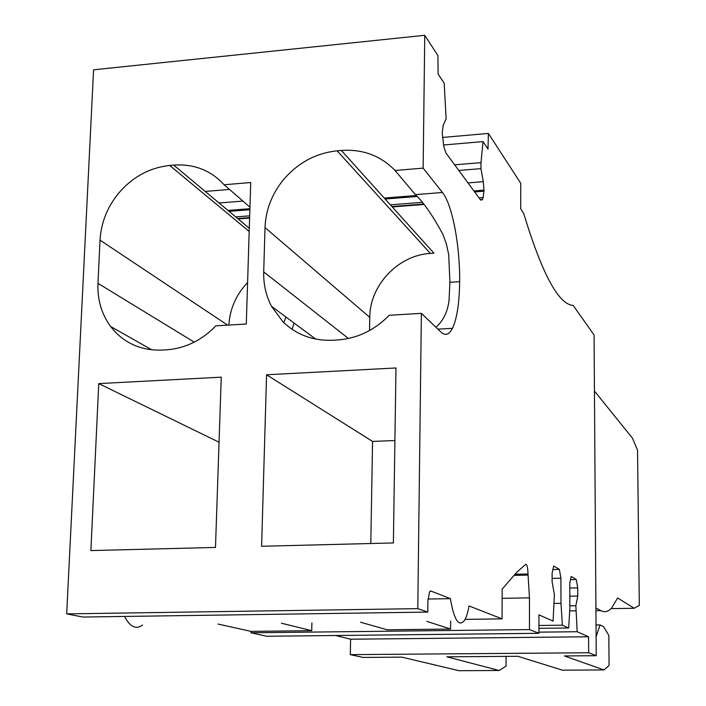 <?xml version="1.0" encoding="UTF-8"?>
<svg xmlns="http://www.w3.org/2000/svg" width="706" height="706" viewBox="0 0 706 706"><rect width="100%" height="100%" fill="white"/><g stroke="black" fill="none" stroke-linecap="round" stroke-linejoin="round"><path stroke-width="1.06" d="M473.894 190.938L483.989 190.135L483.275 181.68L480.954 168.637L480.989 162.636L483.036 141.579L487.996 149.037L488.402 133.416L520.746 183.278L520.719 208.852L523.728 213.574C542.049 273.84 558.552 304.471 573.219 305.46L594.064 334.997L596.235 655.706L564.403 655.945L603.939 669.941L562.453 670.162L517.798 656.289L446.854 656.809L499.16 670.488L506.052 666.137L506.078 656.377M499.16 670.488L458.979 670.7L401.899 657.145L363.069 657.436L350.3 654.63L350.6 639.212L335.65 635.506M603.939 669.941L609.075 665.529L608.828 635.444L603.612 626.681L600.065 624.925L596.111 636.794M350.6 639.212L588.583 636.768L577.173 631.729L575.858 605.757L577.764 596.058L577.72 587.886L576.308 579.529L571.163 576.449L569.768 583.306L569.866 607.804L568.692 627.987L562.364 625.189L560.988 603.339L560.908 578.205L559.364 569.389L553.68 565.983L552.11 573.14L552.127 581.938L554.404 594.628L553.089 621.095L538.925 614.847L538.943 633.3L266.797 636.256L250.992 632.788L251.036 631.385L311.725 630.679L311.911 622.842M218.013 624.051L251.036 631.385M124.547 616.444C130.001 626.946 136.011 629.805 142.586 625.031M427.977 599.032L450.393 598.662L430.942 591.046L429.575 591.787L427.907 600.982L427.783 612.084L82.937 617.044L66.682 613.885L93.58 69.806L424.756 35.3L437.905 55.571L438.126 74.112L444.189 83.211L446.13 118.784L443.183 125.324L442.221 133.205L443.845 146.786L445.98 153.07L480.627 200.072L482.339 199.789L483.186 197.565L483.989 190.135M595.908 607.972L600.824 610.646C604.715 612.667 608.378 611.705 611.811 607.76L617.591 597.964L634.209 608.281L639.318 605.413L637.544 450.154L632.444 438.135L594.443 391.053M600.065 624.925L596.032 624.969M281.456 623.23L311.725 630.679M611.017 608.616L634.209 608.281M249.959 207.193L224.12 184.76C210.794 170.27 193.991 163.721 173.711 165.107L169.714 165.46C149.495 167.657 132.349 177.038 118.299 193.594C107.144 207.476 101.055 222.999 100.031 240.155L97.966 283.335C97.331 299.653 101.523 314.029 110.542 326.446L115.228 331.988C127.848 344.766 143.521 350.794 162.256 350.07L166.334 349.841C185.166 348.446 201.678 340.451 215.868 325.854L246.297 324.001L250.727 182.536L224.12 184.76M292.099 329.305L294.084 323.057M283.786 322.607L285.965 317.038M247.594 282.532C236.131 294.64 229.882 308.822 228.859 325.06M263.709 271.881C263.4 284.253 266.003 295.726 271.51 306.307L282.93 321.768C296.529 334.865 313.217 341.024 333.011 340.248L337.318 340.001C357.21 338.545 374.507 330.302 389.227 315.291L421.376 313.332L441.056 332.164C445.336 336.03 449.14 334.75 452.458 328.308C456.976 318.644 459.368 303.086 459.65 281.641C460.109 246.129 452.308 204.422 442.45 192.482L423.141 168.134L395.042 170.481C380.658 155.655 362.76 148.975 341.36 150.457L337.141 150.828C315.811 153.14 297.888 162.795 283.38 179.809C271.881 194.062 265.765 209.991 265.024 227.588L263.709 271.881L348.42 338.492M369.529 330.549L369.767 317.365L265.024 227.588M341.36 150.457L433.925 253.18L430.342 253.428C398.272 255.069 369.715 285.295 369.767 317.365M442.45 192.482L415.393 194.635L395.042 170.481M415.393 194.635C423.538 202.278 432.716 215.533 442.927 234.392L446.492 244.294L448.707 254.778L449.916 282.276L459.65 281.641M435.929 327.257C443.103 321.036 447.454 312.193 449.007 300.756L449.916 282.276M266.568 374.78L261.608 546.267L393.383 542.94L395.978 367.967L266.568 374.78L372.565 441.435L370.8 543.505M394.901 440.518L372.565 441.435M98.761 383.605L90.88 550.583L215.489 547.432L221.26 377.163L98.761 383.605L219.054 442.221M360.466 622.215L387.215 629.796L450.587 629.055L450.657 621.042M426.865 621.351L450.587 629.055M465.095 619.365L502.072 618.871L502.169 589.122L516.651 572.381L525.732 564.332C527.064 564.438 527.823 567.668 528 574.022L529.474 597.876L529.465 629.584L250.992 632.788M502.142 598.326L529.474 597.876M514.065 575.372L528 575.09M229.503 189.437L205.234 191.441M480.954 168.637L458.803 170.473M528 574.022L515.001 574.278M480.989 162.636L454.655 164.842M483.036 141.579L443.509 145.012M488.402 133.416L442.38 137.467M577.173 631.729L538.943 632.152M575.875 610.831L569.68 610.919M575.858 605.757L569.857 605.845M577.764 596.058L569.821 596.191M577.72 587.886L569.786 588.027M576.308 579.529L570.51 579.644M568.692 627.987L538.934 628.331M562.364 625.189L538.934 625.481M560.988 603.339L554.201 603.445M560.908 578.205L552.118 578.373M559.364 569.389L552.904 569.521M538.943 633.3L529.465 629.584M502.072 618.871L469.031 605.951C467.822 612.923 466.198 617.9 464.177 620.865C458.573 627.007 453.984 619.603 450.393 598.662M421.376 313.332L417.784 608.643L427.783 612.084M417.784 608.643L66.682 613.885M424.756 35.3L423.141 168.134M588.583 636.768L588.68 652.75L350.3 654.63M596.235 655.706L588.68 652.75M595.935 610.716L600.824 610.646M194.238 342.145L97.966 283.335M227.632 325.139L100.031 240.155M249.2 231.471L169.714 165.46M249.297 228.259L173.711 165.107M430.342 253.428L337.141 150.828M242.899 201.069L219.054 202.993M483.275 181.68L467.972 182.916M227.976 210.45L249.906 208.711M384.249 198.051L416.143 195.518M238.151 218.948L249.615 218.057M237.675 218.551L249.633 217.616M235.725 216.927L249.686 215.833M229.079 211.368L249.88 209.726M392.271 206.955L423.768 204.502M391.892 206.531L423.415 204.069M480.309 199.639L482.48 199.471M390.356 204.828L421.976 202.357M479.021 197.892L483.186 197.565M385.114 199.013L416.964 196.489M474.617 191.926L483.981 191.185M430.942 591.046L430.325 591.063M151.834 349.832L110.542 326.446M315.679 339.074L271.51 306.307M437.914 329.155L452.458 328.308M237.993 218.816L249.624 217.916M392.148 206.814L423.653 204.361M480.521 199.93L482.339 199.789"/></g></svg>

